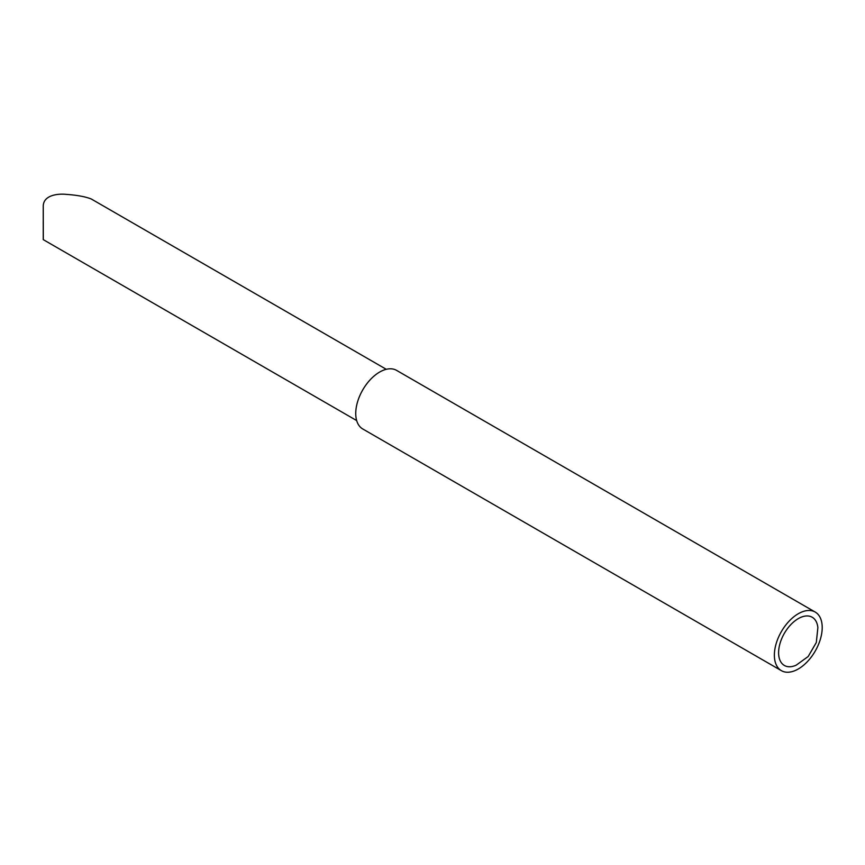 <?xml version="1.0" encoding="UTF-8"?>
<svg xmlns="http://www.w3.org/2000/svg" width="865" height="865" viewBox="0 0 865 865"><rect width="100%" height="100%" fill="white"/><g stroke="black" fill="none" stroke-linecap="round" stroke-linejoin="round"><path stroke-width="1.3" d="M815.208 612.063L396.57 370.371A33.832 19.527 120 0 0 362.749 389.899A33.832 19.527 120 0 0 362.749 428.964L781.376 670.656A33.832 19.527 -60 0 1 781.376 631.591A33.832 19.527 -60 0 1 815.208 612.063A33.832 19.527 -60 0 1 820.388 639.17A33.832 19.527 -60 0 1 798.287 668.98A33.832 19.527 -60 0 1 781.376 670.656M798.287 618.626A27.842 16.078 120 0 0 778.63 651.518A27.842 16.078 120 0 0 796.211 665.163L808.17 656.524L816.311 642.511L817.868 627.666A27.842 16.078 120 0 0 798.287 618.626M386.266 369.301L91.225 198.961C85.278 196.636 76.823 195.101 65.881 194.344C57.241 193.501 42.872 195.339 43.25 206.778L43.304 239.659L356.672 420.574M43.25 206.778L43.25 239.594"/></g></svg>
